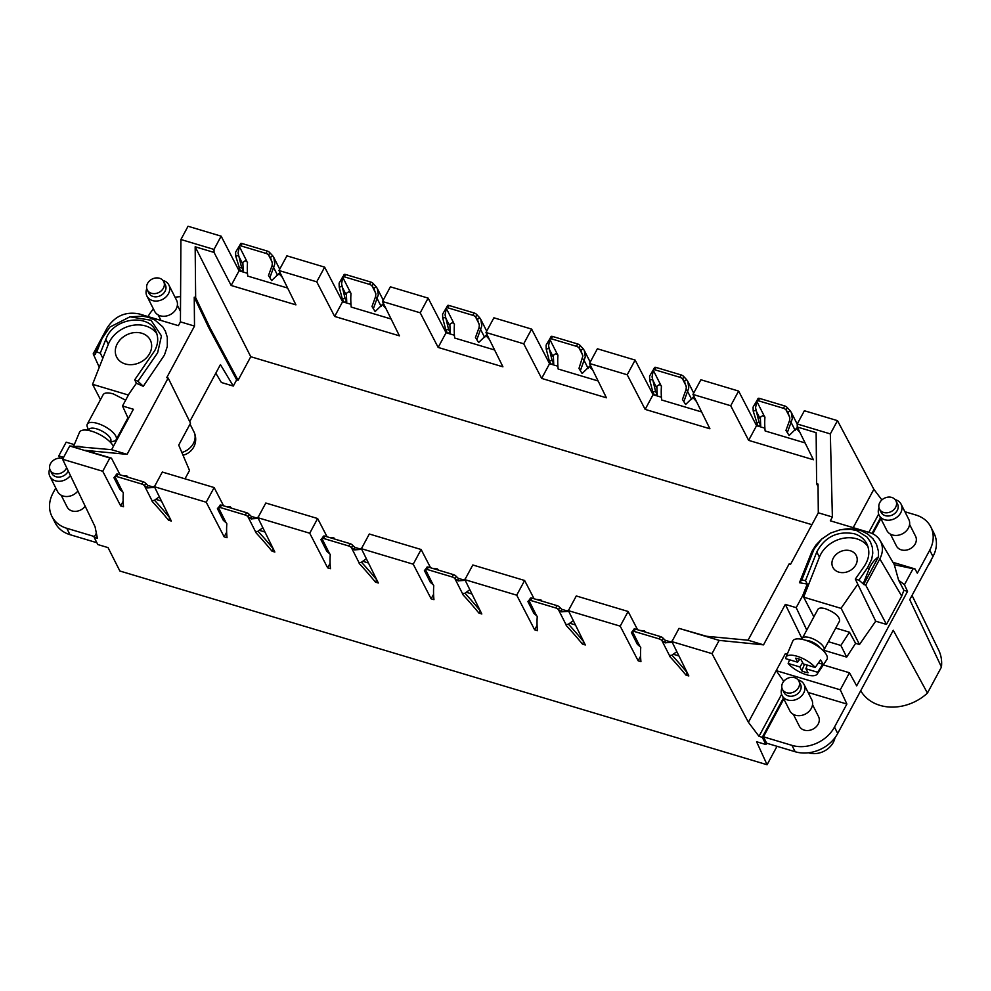 <?xml version="1.0" encoding="UTF-8"?>
<svg xmlns="http://www.w3.org/2000/svg" width="991" height="991" viewBox="0 0 991 991"><rect width="100%" height="100%" fill="white"/><g stroke="black" fill="none" stroke-linecap="round" stroke-linejoin="round"><path stroke-width="1.49" d="M428.137 298.118L420.221 312.809L438.158 347.432L446.061 332.741L428.137 298.118L390.392 286.82L382.489 301.512L399.423 335.838L334.661 316.451L316.736 281.828L278.991 270.531L295.925 304.856L231.163 285.47L239.079 270.778L221.142 236.168L188.042 226.258L180.907 239.512L214.006 249.422L214.056 252.432L195.165 246.784L250.76 356.71L238.075 380.259L236.663 379.838L233.306 386.069L221.389 382.501L215.803 373.186M99.273 367.24L93.191 353.861L107.313 327.637C115.129 315.881 125.758 311.31 139.211 313.936L178.392 325.667L180.436 321.864L180.907 239.512M799.452 582.72L801.781 579.983L814.107 549.014L821.75 539.03L815.977 545.013L811.963 551.38L799.452 582.72L807.256 584.058L802.772 595.467L796.207 607.656L785.318 604.399L763.541 644.856L748.056 640.223L789.133 563.929L790.545 564.35L818.306 512.793L818.033 484.079L816.621 483.658L818.058 486.655M738.617 391.061L730.714 405.74L748.651 440.363L756.554 425.684L738.617 391.061L700.885 379.764L692.969 394.443L709.915 428.769L645.153 409.382L653.057 394.703L635.132 360.08L597.387 348.782L589.484 363.474L606.418 397.787L541.656 378.413L549.559 363.722L531.634 329.099L493.89 317.801L485.986 332.493L502.92 366.819L438.158 347.432M361.542 562.306A379.342 143.707 -151.7 0 1 376.729 579.822L375.478 582.151L378.339 583.005L361.393 548.692L369.309 534L421.125 549.51L430.59 567.781M363.623 561.55L368.466 562.999M309.725 533.22L317.628 518.528L265.811 503.019L257.908 517.711L309.725 533.22L327.649 567.843L330.09 563.322M327.649 567.843L330.461 568.685A379.342 143.707 28.3 0 1 330.276 554.663L330.102 554.328A1.635 0.619 -151.7 0 0 329.619 553.771L326.819 551.318L320.898 539.6L322.162 539.228M878.522 556.818L863.632 584.479L863.211 583.798L869.057 569.119L867.559 567.694L871.708 559.197L872.774 553.139L872.328 547.255L870.383 541.804L867.051 537.085L856.893 530.668L850.588 529.293L840.269 529.764L847.974 528.76L855.27 529.194L861.6 530.866L867.93 534.174L872.997 538.807L876.54 544.53L878.373 551.046L878.522 556.818C874.31 559.742 871.126 563.916 868.971 569.342M802.772 595.467L803.651 597.164L802.772 595.467M818.306 512.793L832.378 517.005L830.334 520.808L869.503 532.539C874.26 534.013 877.815 536.688 880.157 540.566C883.266 546.239 883.154 552.346 879.835 558.874L865.713 585.099L863.632 584.479M781.614 694.332L759.007 736.325L748.403 722.278L776.201 670.647L840.281 689.823L849.46 672.765L856.67 685.859L907.545 591.392L903.879 590.289L898.602 580.181L894.266 564.573L880.157 540.566M865.713 585.099L886.462 624.429L901.711 596.099L903.879 590.289M886.462 624.429L875.697 621.196L859.494 644.509L855.592 643.345L846.673 657.095L823.781 650.245M645.153 409.382L627.216 374.771L589.484 363.474M627.216 374.771L635.132 360.08M860.721 690.715A43.963 35.75 -26.8 0 0 927.44 693.093L893.275 630.264L837.705 733.464A32.777 26.646 153.2 0 1 795.166 751.735L766.65 743.2L763.429 736.821L783.819 698.94M109.852 327.092L101.404 339.343L95.062 353.861L96.709 352.04L102.048 338.55L109.852 327.092L129.97 316.823L151.028 320.229L161.459 335.924L157.619 352.833L137.96 381.287L134.689 379.838L136.399 383.257L129.065 393.811L122.5 406L133.376 409.258L111.599 449.703L127.083 454.349L168.16 378.054L190.52 423.194L178.714 445.12L189.516 470.452L184.995 478.826M568.524 624.268A379.342 143.707 -151.7 0 1 583.724 641.772L582.46 644.113L585.322 644.968L568.388 610.642L576.291 595.963L628.121 611.472L637.572 629.731M180.436 321.864L194.509 326.076L194.236 297.201L208.531 327.265L209.943 327.687L195.648 297.622L195.165 246.784M570.618 623.512L575.449 624.962M516.72 595.182L524.623 580.491L472.806 564.981L464.89 579.661L516.72 595.182L534.644 629.805L537.072 625.284M534.644 629.805L537.444 630.635A379.342 143.707 28.3 0 1 537.258 616.625L537.085 616.278A1.635 0.619 -151.7 0 0 536.602 615.733L533.815 613.268L527.893 601.549L529.144 601.19M446.495 307.557L445.07 314.878L448.576 329.433L450.211 332.679L449.84 324.33L452.33 322.645L454.46 324.094A379.342 143.707 28.3 0 0 454.658 338.03L494.62 349.984M454.411 335.243L447.56 333.187M447.424 333.149L446.061 332.741M766.65 743.2L765.932 744.538L756.591 741.739L767.084 764.742L777.006 746.297M214.006 249.422L221.142 236.168M807.256 584.058L805.497 580.639L816.782 551.975C824.896 536.837 837.37 530.755 854.205 533.715C860.089 535.574 864.313 538.993 866.89 543.985C870.148 551.194 869.268 558.627 864.251 566.27L855.32 579.103L858.9 580.181L863.211 583.798M801.781 579.983L805.497 580.639M793.382 714.387L799.365 726.217A10.728 8.721 -26.8 0 0 812.137 729.512A10.728 8.721 -26.8 0 0 818.516 716.53L812.533 704.7M837.705 733.464L834.484 727.084L846.884 704.044L808.074 692.436M763.429 736.821L791.933 745.356A32.777 26.646 153.2 0 0 834.484 727.084M137.96 381.287L143.274 386.304L136.399 383.257M828.414 641.71L840.876 645.451L849.473 632.208L855.592 643.345M840.876 645.451L846.673 657.095M783.745 681.3L776.201 670.647L785.392 653.589L787.263 654.147M823.286 664.924L849.46 672.765M855.32 579.103L857.785 584.195L841.086 608.226L859.494 644.509M875.697 621.196L857.785 584.195M904.894 511.728L915.957 515.035A32.777 26.646 153.2 0 1 930.822 526.952A32.777 26.646 153.2 0 1 929.731 550.166L917.332 573.194L914.978 568.921L892.941 562.331M223.594 505.819L214.13 487.547L206.227 502.239L224.164 536.862L226.642 532.241M767.084 764.742L119.874 571.014L108.044 547.614L97.787 544.542L94.133 537.308L97.403 538.286L95.049 526.716L62.594 459.242L69.729 445.987L111.599 449.703M169.783 517.897L168.544 520.213L171.344 521.055L154.41 486.73L162.313 472.038L214.13 487.547M120.097 474.838L111.463 458.164L109.865 458.003L102.73 471.258L120.667 505.881L123.144 501.273M672.022 655.237A379.342 143.707 -151.7 0 1 687.221 672.753L685.958 675.094L688.819 675.949L671.886 641.623L679.021 628.368L719.156 640.384L712.021 653.639L671.886 641.623M748.056 640.223L706.496 636.272L679.021 628.368M628.121 611.472L620.205 626.151L638.142 660.774L640.57 656.265M55.769 487.981L52.981 493.159A32.777 26.646 153.2 0 0 51.904 516.373L55.124 522.765A32.777 26.646 153.2 0 0 69.989 534.669L96.87 542.721M74.3 444.612L66.174 442.172L58.779 455.91L59.819 458.152M86.898 430.156L87.865 428.36M153.469 309.019A32.777 26.646 153.2 0 0 148.241 316.24L148.055 316.587M421.125 549.51L413.222 564.201L431.147 598.824L433.587 594.303M168.16 378.054L166.748 377.633L194.509 326.076M175.073 297.275A32.777 26.646 153.2 0 1 180.585 296.681M96.362 533.17L94.133 537.308M914.978 568.921L913.058 568.735L904.449 584.727L898.602 580.181M913.058 568.735L894.328 564.734M930.822 526.952L934.042 533.331A32.777 26.646 153.2 0 1 932.965 556.546L929.731 550.166M231.163 285.47L214.056 252.432M128.31 418.673L122.5 406M122.413 429.623L121.682 429.413M117.458 438.827L116.727 438.604M93.191 353.861L95.297 354.493L95.062 353.861M890.438 534.137L896.421 545.967A10.728 8.721 -26.8 0 0 909.181 549.262A10.728 8.721 -26.8 0 0 915.573 536.28L909.589 524.45M880.875 518.689L872.737 533.802M904.449 584.727L907.545 591.392M156.628 499.6L161.471 501.037M120.667 505.881L123.528 506.735A379.342 143.707 28.3 0 1 123.33 492.812L123.107 492.366A1.635 0.619 -151.7 0 0 122.624 491.821L119.837 489.356L113.915 477.637L115.167 477.278M872.03 533.468L880.442 517.835M878.67 514.081L868.834 532.328M273.281 548.878L272.029 551.194L274.841 552.037L257.908 517.711M260.125 530.569L264.969 532.018M224.164 536.862L227.026 537.717A379.342 143.707 28.3 0 1 226.828 523.793L226.605 523.347A1.635 0.619 -151.7 0 0 226.121 522.79L223.322 520.337L217.413 508.618L218.664 508.247M674.115 654.494L678.946 655.943M638.142 660.774L640.942 661.616A379.342 143.707 28.3 0 1 640.756 647.606L640.582 647.259A1.635 0.619 -151.7 0 0 640.099 646.714L637.312 644.249L631.391 632.531L632.642 632.171M620.205 626.151L568.388 610.642M129.97 316.823L142.716 316.166L148.873 317.442L154.98 320.081L162.772 326.869L165.386 331.205L167.306 337.262L167.318 346.416L164.444 355.063L143.274 386.304M821.75 539.03L830.458 533.096L840.269 529.764M789.455 693.068A9.216 7.494 153.2 0 1 782.419 689.352A9.216 7.494 153.2 0 1 783.608 681.486A9.216 7.494 153.2 0 1 791.834 677.324A9.216 7.494 153.2 0 1 798.87 681.04A9.216 7.494 153.2 0 1 797.681 688.918A9.216 7.494 153.2 0 1 789.455 693.068M343.927 302.168L342.576 301.76L324.639 267.136L286.894 255.839L278.991 270.531M96.709 352.04L100.277 353.106L107.053 336.42C116.22 317.529 148.415 313.986 155.76 331.068C158.634 337.225 158.3 343.741 154.769 350.616L134.689 379.838M61.169 495.215L67.153 507.045A10.728 8.721 -26.8 0 0 79.912 510.34A10.728 8.721 -26.8 0 0 85.176 506.19M69.989 534.669L66.769 528.29L94.517 536.589M66.769 528.29A32.777 26.646 153.2 0 1 51.904 516.373M420.221 312.809L382.489 301.512M127.083 454.349L85.523 450.397L111.463 458.164M327.092 536.8L317.628 518.528M467.12 592.531L471.951 593.981M534.087 598.75L524.623 580.491M927.44 693.093L941.45 667.067L909.75 599.666L932.965 556.546M189.752 421.584L220.436 364.589L233.306 386.069M840.281 689.823L846.884 704.044M832.378 517.005L830.334 433.909L797.235 423.999L797.247 426.997L816.138 432.658L816.621 483.658M748.651 440.363L813.4 459.75L797.247 426.997M756.975 400.5L755.551 407.809L759.069 422.377L760.704 425.622L760.332 417.261L762.822 415.588L764.953 417.038A379.342 143.707 28.3 0 0 765.139 430.961L805.101 442.927M764.903 428.174L758.041 426.13M757.904 426.08L756.554 425.684M797.235 423.999L804.382 410.745L837.482 420.642L873.864 489.294L881.879 499.922M811.902 524.673L250.76 356.71M156.838 333.732A27.748 22.57 -26.8 0 0 132.955 325.283A27.748 22.57 -26.8 0 0 109.629 341.449A27.748 22.57 -26.8 0 0 108.329 344.261L102.829 358.222L100.277 353.106M867.955 546.611A27.748 22.57 -26.8 0 0 856.744 538.831A27.748 22.57 -26.8 0 0 819.421 557.115L803.651 597.164L813.884 616.873M549.993 338.538L548.568 345.859L552.074 360.414L553.709 363.66L553.337 355.311L555.827 353.626L557.958 355.075A379.342 143.707 28.3 0 0 558.144 369.011L598.118 380.965M557.908 366.224L551.058 364.168M550.922 364.131L549.559 363.722M759.007 736.325L762.277 737.304L783.385 698.085M247.477 273.305L240.565 271.237M240.429 271.187L239.079 270.778M350.975 304.274L344.063 302.205M661.406 397.205L654.555 395.149M654.419 395.112L653.057 394.703M802.153 638.885L785.318 604.399M796.207 607.656L806.761 630.09M66.67 467.727A9.216 7.494 153.2 0 1 57.243 473.896A9.216 7.494 153.2 0 1 50.207 470.18A9.216 7.494 153.2 0 1 51.396 462.314A9.216 7.494 153.2 0 1 59.621 458.152A9.216 7.494 153.2 0 1 62.904 458.66M465.039 593.287A379.342 143.707 -151.7 0 1 480.226 610.803L478.963 613.132L481.824 613.986L464.89 579.661M730.714 405.74L692.969 394.443M541.656 378.413L523.719 343.79L485.986 332.493M858.9 580.181L867.559 567.694M765.932 744.538L762.277 737.304M853.201 527.658L873.864 489.294M763.541 644.856L719.156 640.384M748.403 722.278L712.021 653.639M236.663 379.838L208.531 327.265M431.147 598.824L433.959 599.654A379.342 143.707 28.3 0 1 433.773 585.644L433.6 585.309A1.635 0.619 -151.7 0 0 433.117 584.752L430.317 582.287L424.396 570.568L425.647 570.209M830.334 433.909L837.482 420.642M523.719 343.79L531.634 329.099M334.661 316.451L342.576 301.76M316.736 281.828L324.639 267.136M63.61 457.346L58.779 455.91M413.222 564.201L361.393 548.692M239.611 245.52L238.075 252.916L241.581 267.483L243.229 270.716L242.845 262.367L245.334 260.683L247.515 262.231A379.342 143.707 28.3 0 0 247.725 276.08L287.625 288.034M206.227 502.239L154.41 486.73M109.865 458.003L69.729 445.987M238.075 380.259L209.943 327.687M102.73 471.258L62.594 459.242M941.45 667.067A43.963 35.75 -26.8 0 0 938.675 650.096L912.042 595.418M653.49 369.519L652.053 376.84L655.571 391.395L657.206 394.641L656.835 386.292L659.325 384.607L661.455 386.056A379.342 143.707 28.3 0 0 661.641 399.98L701.603 411.946M849.473 632.208L835.747 628.108M346.045 294.612L341.969 286.535L339.207 287.068L339.108 283.153L342.861 276.687L341.573 283.897L345.079 298.452L346.726 301.698L346.342 293.348L348.832 291.664L351.012 293.212A379.342 143.707 28.3 0 0 351.21 307.061L391.123 319.003M146.941 296.111L154.633 311.323A12.288 9.997 -26.8 0 0 169.25 315.088A12.288 9.997 -26.8 0 0 176.571 300.236L168.879 285.012A12.288 9.997 153.2 0 1 161.558 299.877A12.288 9.997 153.2 0 1 146.941 296.111A12.288 9.997 153.2 0 1 146.779 288.629M162.945 280.453A12.288 9.997 153.2 0 1 168.879 285.012M163.713 281.617L165.324 284.801A9.216 7.494 153.2 0 1 159.836 295.95A9.216 7.494 153.2 0 1 155.909 296.842A9.216 7.494 153.2 0 1 148.873 293.125L147.263 289.929A9.216 7.494 153.2 0 1 148.452 282.063A9.216 7.494 153.2 0 1 156.677 277.901A9.216 7.494 153.2 0 1 163.713 281.617A9.216 7.494 153.2 0 1 162.524 289.483A9.216 7.494 153.2 0 1 154.299 293.646A9.216 7.494 153.2 0 1 147.263 289.929M879.153 515.283L886.846 530.495A12.288 9.997 -26.8 0 0 901.476 534.26A12.288 9.997 -26.8 0 0 908.784 519.408L901.092 504.184A12.288 9.997 153.2 0 1 893.771 519.049A12.288 9.997 153.2 0 1 879.153 515.283A12.288 9.997 153.2 0 1 878.992 507.801M895.158 499.625A12.288 9.997 153.2 0 1 901.092 504.184M895.926 500.789L897.536 503.973A9.216 7.494 153.2 0 1 892.049 515.122A9.216 7.494 153.2 0 1 888.122 516.014A9.216 7.494 153.2 0 1 881.086 512.297L879.475 509.101A9.216 7.494 153.2 0 1 880.665 501.235A9.216 7.494 153.2 0 1 888.89 497.073A9.216 7.494 153.2 0 1 895.926 500.789A9.216 7.494 153.2 0 1 894.737 508.656A9.216 7.494 153.2 0 1 886.511 512.818A9.216 7.494 153.2 0 1 879.475 509.101M928.319 565.192A18.829 15.311 -26.8 0 0 929.57 563.458A18.829 15.311 -26.8 0 0 931.713 558.887M70.423 475.519A12.288 9.997 153.2 0 1 64.502 480.127A12.288 9.997 153.2 0 1 49.884 476.361L57.577 491.573A12.288 9.997 -26.8 0 0 72.207 495.339A12.288 9.997 -26.8 0 0 77.88 491.04M49.884 476.361A12.288 9.997 153.2 0 1 49.723 468.879M68.255 471.01A9.216 7.494 153.2 0 1 62.78 476.2A9.216 7.494 153.2 0 1 58.853 477.092A9.216 7.494 153.2 0 1 51.817 473.376L50.207 470.18M808.52 752.788A18.829 15.311 -26.8 0 0 832.527 743.708A18.829 15.311 -26.8 0 0 835.017 737.663M782.097 695.533L789.79 710.745A12.288 9.997 -26.8 0 0 804.419 714.511A12.288 9.997 -26.8 0 0 811.728 699.658L804.035 684.434A12.288 9.997 153.2 0 1 796.714 699.299A12.288 9.997 153.2 0 1 782.097 695.533A12.288 9.997 153.2 0 1 781.936 688.051M798.102 679.876A12.288 9.997 153.2 0 1 804.035 684.434M798.87 681.04L800.48 684.236A9.216 7.494 153.2 0 1 795.005 695.372A9.216 7.494 153.2 0 1 791.066 696.264A9.216 7.494 153.2 0 1 784.03 692.548L782.419 689.352M128.396 395.037L92.559 384.31L102.829 358.222M100.5 399.633L92.559 384.31M88.633 430.305L87.357 427.059A16.389 6.206 28.3 0 1 87.295 424.148L103.188 394.629C104.526 392.647 107.895 392.399 113.296 393.91L125.634 400.166M117.285 343.741A18.841 15.323 -26.8 0 0 116.665 357.094A18.841 15.323 -26.8 0 0 125.213 363.945A18.841 15.323 -26.8 0 0 149.678 353.44A18.841 15.323 -26.8 0 0 150.298 340.086A18.841 15.323 -26.8 0 0 134.219 332.617A18.841 15.323 -26.8 0 0 117.285 343.741M87.295 424.148A16.389 6.206 28.3 0 1 97.415 423.405A16.389 6.206 28.3 0 1 107.523 428.124A16.389 6.206 28.3 0 1 116.158 439.682A16.389 6.206 28.3 0 1 113.68 441.243L110.274 441.949M88.571 430.428L89.103 429.425A12.288 4.658 28.3 0 1 96.697 428.868A12.288 4.658 28.3 0 1 104.278 432.41A12.288 4.658 28.3 0 1 110.744 441.082L110.212 442.085M73.569 446.334L79.503 432.299A19.399 7.346 28.3 0 1 95.545 432.596A19.399 7.346 28.3 0 1 113.358 446.247A19.399 7.346 28.3 0 1 113.408 446.346M75.527 446.507A17.751 6.726 28.3 0 1 82.947 447.164M841.025 608.35L803.651 597.164M802.14 639.331A12.288 4.658 28.3 0 1 802.351 638.266L817.947 609.304C818.95 607.817 821.477 607.632 825.528 608.771C834.979 612.475 839.674 616.526 839.612 620.911L823.992 649.923A12.288 4.658 28.3 0 1 823.224 650.691M833.307 558.069A13.106 10.653 -26.8 0 0 832.874 567.36A13.106 10.653 -26.8 0 0 838.82 572.129A13.106 10.653 -26.8 0 0 855.84 564.82A13.106 10.653 -26.8 0 0 856.274 555.53A13.106 10.653 -26.8 0 0 845.088 550.327A13.106 10.653 -26.8 0 0 833.307 558.069M802.351 638.266A12.288 4.658 28.3 0 1 809.944 637.708A12.288 4.658 28.3 0 1 817.525 641.251A12.288 4.658 28.3 0 1 823.992 649.923M806.017 640.397A9.836 3.729 28.3 0 1 809.511 640.991A9.836 3.729 28.3 0 1 815.581 643.828A9.836 3.729 28.3 0 1 820.201 648.04M785.937 657.256A17.751 6.726 28.3 0 1 798.548 656.736A17.751 6.726 28.3 0 1 815.197 667.476L803.342 663.92L801.174 659.845A12.809 4.856 -151.7 0 0 795.649 658.185L797.582 662.199L785.739 658.656A17.751 6.726 28.3 0 1 785.937 657.256L792.75 641.14A19.399 7.346 28.3 0 1 808.805 641.437A19.399 7.346 28.3 0 1 826.605 655.088A19.399 7.346 28.3 0 1 826.89 659.523L817.179 674.078A17.751 6.726 28.3 0 1 804.234 673.979A17.751 6.726 28.3 0 1 788.155 663.45L789.567 659.795M815.197 667.476L820.511 659.994A18.606 7.048 28.3 0 1 821.985 662.236A18.606 7.048 28.3 0 1 822.666 664.243L818.393 662.967M788.155 663.45L799.873 666.955L802.673 662.669M804.506 664.267L801.769 670.907L799.873 666.955M797.582 662.199L799.737 659.275M822.666 664.243L817.612 672.257L805.906 668.764L807.244 665.097M805.906 668.764L808.037 672.778A12.809 4.856 -151.7 0 1 801.769 670.907M817.612 672.257A17.751 6.726 28.3 0 1 817.179 674.078M783.423 408.28A2.453 0.929 -151.7 0 1 786.061 409.989L787.325 407.648A8.188 3.109 -151.7 0 0 787.362 407.697A2.453 0.929 -151.7 0 0 784.686 405.938L783.423 408.28L758.301 400.748L759.564 398.419L784.686 405.938M764.234 416.034L756.777 401.256A8.188 3.109 28.3 0 1 756.777 401.256A2.453 0.929 28.3 0 1 756.777 400.86A2.453 0.929 28.3 0 1 758.301 400.748M758.016 398.877A2.453 0.929 28.3 0 1 758.041 398.531A2.453 0.929 28.3 0 1 759.564 398.419M799.935 432.46A379.342 143.707 -151.7 0 0 796.714 428.843M786.061 409.989A8.188 3.109 -151.7 0 0 786.098 410.039L787.362 407.697M756.827 400.785L753.086 407.078L753.185 410.992L757.942 426.142L760.704 425.622M760.035 418.536L755.947 410.46L753.185 410.992M756.74 401.132L756.579 403.188M759.069 422.377L756.306 422.897M789.109 435.483L785.962 430.428L789.109 435.483L797.445 427.406M787.238 407.561L790.285 410.844M792.28 418.809L791.326 412.467L790.05 410.547L787.932 412.405L789.815 418.066L789.554 420.518L791.066 422.327L792.28 418.809M785.962 430.428L789.554 420.518M787.461 432.237L791.066 422.327L795.154 430.404M786.012 409.902L788.08 412.615M657.206 394.641L654.444 395.174L652.809 391.928L655.571 391.395M696.438 401.479A379.342 143.707 -151.7 0 0 693.217 397.874M679.925 377.298A2.453 0.929 -151.7 0 1 682.576 379.008A8.188 3.109 -151.7 0 0 682.601 379.058L683.864 376.716A8.188 3.109 -151.7 0 1 683.827 376.667A2.453 0.929 -151.7 0 0 681.189 374.957L679.925 377.298L654.803 369.779L656.067 367.438L681.189 374.957M660.749 385.065L653.28 370.275A8.188 3.109 28.3 0 1 653.28 370.275A2.453 0.929 28.3 0 1 653.292 369.891A2.453 0.929 28.3 0 1 654.803 369.779M682.514 378.921L684.583 381.634M683.753 376.58L686.788 379.863M686.057 389.537L687.568 391.346L688.782 387.828L687.828 381.485L686.565 379.578L684.434 381.424L686.317 387.085L686.057 389.537L682.465 399.447L685.623 404.501L693.948 396.425M683.976 401.256L687.568 391.346L691.656 399.423M682.465 399.447L685.623 404.501M654.531 367.896A2.453 0.929 28.3 0 1 654.543 367.55A2.453 0.929 28.3 0 1 656.067 367.438M653.329 369.804L649.588 376.097L649.687 380.011L652.809 391.928M656.538 387.555L652.45 379.479L649.687 380.011M653.242 370.163L653.094 372.207M273.243 548.791A379.342 143.707 -151.7 0 0 258.081 531.325M256.186 531.51L255.69 532.427A379.342 143.707 -151.7 0 1 272.029 551.194M262.85 527.745L257.771 531.374L255.467 531.585L255.69 532.427M219.903 505.633A2.453 0.929 28.3 0 1 219.915 505.286A2.453 0.929 28.3 0 1 221.439 505.175L246.561 512.694L245.31 515.023L220.175 507.503L221.439 505.175M249.199 514.403A8.188 3.109 -151.7 0 0 249.236 514.453L247.985 516.794A8.188 3.109 -151.7 0 1 247.948 516.745L249.199 514.403A2.453 0.929 -151.7 0 0 246.561 512.694M226.121 522.79L218.652 508.011A8.188 3.109 28.3 0 0 218.639 507.974A2.453 0.929 28.3 0 1 218.664 507.615A2.453 0.929 28.3 0 1 220.175 507.503M218.639 507.9L217.772 508.916L218.639 507.9M219.209 506.599L217.413 508.618M225.874 506.5L230.407 506.946L231.423 508.16M247.948 516.745A2.453 0.929 -151.7 0 0 245.31 515.023M251.268 516.447L251.082 518.888L258.23 518.38M251.07 516.323L256.52 517.934M255.467 517.81L257.003 517.822M256.471 517.921L257.933 517.649M247.861 516.645L251.417 518.987M249.15 514.317L251.466 516.559M256.57 517.872L258.242 517.079M169.746 517.81A379.342 143.707 -151.7 0 0 154.584 500.344M152.688 500.529L152.193 501.446A379.342 143.707 -151.7 0 1 168.544 520.213M159.365 496.764L154.286 500.393L151.97 500.604L152.193 501.446M116.405 474.652A2.453 0.929 28.3 0 1 116.43 474.305A2.453 0.929 28.3 0 1 117.941 474.194L143.063 481.713L141.812 484.054L116.69 476.535L117.941 474.194M145.714 483.422A8.188 3.109 -151.7 0 0 145.739 483.472L144.488 485.813A8.188 3.109 -151.7 0 1 144.451 485.763L145.714 483.422A2.453 0.929 -151.7 0 0 143.063 481.713M122.624 491.821L115.154 477.03A8.188 3.109 28.3 0 0 115.142 476.993A2.453 0.929 28.3 0 1 115.167 476.646A2.453 0.929 28.3 0 1 116.69 476.535M115.142 476.919L114.275 477.935L115.142 476.919M115.712 475.618L113.915 477.637M122.376 475.519L126.91 475.965L127.926 477.179M144.451 485.763A2.453 0.929 -151.7 0 0 141.812 484.054M147.77 485.466L147.585 487.906L154.732 487.399M147.572 485.355L153.023 486.965M151.982 486.841L153.506 486.841M152.973 486.953L154.435 486.668M144.364 485.664L147.919 488.006M145.652 483.335L147.969 485.578M153.085 486.891L154.745 486.098M553.709 363.66L550.946 364.192L549.311 360.947L552.074 360.414M592.952 370.498A379.342 143.707 -151.7 0 0 589.719 366.893M576.44 346.317A2.453 0.929 -151.7 0 1 579.078 348.027A8.188 3.109 -151.7 0 0 579.116 348.076L580.367 345.748A8.188 3.109 -151.7 0 1 580.33 345.698A2.453 0.929 -151.7 0 0 577.691 343.976L576.44 346.317L551.306 338.798L552.569 336.457L577.691 343.976M557.252 354.084L549.782 339.294A8.188 3.109 28.3 0 0 549.77 339.256A2.453 0.929 28.3 0 1 549.794 338.91A2.453 0.929 28.3 0 1 551.306 338.798M579.017 347.94L581.085 350.653M580.255 345.599L583.29 348.882M582.559 358.556L584.071 360.365L585.285 356.847L584.331 350.517L583.067 348.597L580.937 350.455L582.832 356.116L578.967 368.466L582.126 373.52L590.45 365.444M580.478 370.275L584.071 360.365L588.159 368.441M578.967 368.466L582.126 373.52M551.033 336.928A2.453 0.929 28.3 0 1 551.046 336.568A2.453 0.929 28.3 0 1 552.569 336.457M549.832 338.823L546.103 345.116L546.202 349.03L549.311 360.947M553.04 356.574L548.964 348.498L546.202 349.03M549.745 339.182L549.596 341.226M450.211 332.679L447.449 333.211L445.814 329.966L448.576 329.433M489.455 339.517A379.342 143.707 -151.7 0 0 486.222 335.912M472.942 315.336A2.453 0.929 -151.7 0 1 475.581 317.046A8.188 3.109 -151.7 0 0 475.618 317.095L476.869 314.766A8.188 3.109 -151.7 0 1 476.832 314.717A2.453 0.929 -151.7 0 0 474.194 312.995L472.942 315.336L447.808 307.817L449.072 305.476L474.194 312.995M453.754 323.103L446.284 308.325A8.188 3.109 28.3 0 0 446.272 308.275A2.453 0.929 28.3 0 1 446.297 307.928A2.453 0.929 28.3 0 1 447.808 307.817M475.519 316.959L477.588 319.672M476.758 314.618L479.805 317.9M479.074 327.575L480.573 329.384L481.799 325.866L480.833 319.536L479.57 317.615L477.439 319.474L479.334 325.135L479.074 327.575L475.469 337.485L478.628 342.539L486.953 334.462M476.981 339.294L480.573 329.384L484.661 337.46M475.469 337.485L478.628 342.539M447.536 305.946A2.453 0.929 28.3 0 1 447.548 305.587A2.453 0.929 28.3 0 1 449.072 305.476M446.334 307.842L442.605 314.135L442.704 318.049L445.814 329.966M449.542 325.593L445.467 317.516L442.704 318.049M446.247 308.201L446.099 310.257M369.507 284.38A2.453 0.929 -151.7 0 1 372.083 286.077L373.347 283.736A2.453 0.929 -151.7 0 0 370.758 282.039L369.507 284.38L344.373 276.848L345.636 274.519L370.758 282.039M342.836 277.319A2.453 0.929 28.3 0 1 342.861 276.96A2.453 0.929 28.3 0 1 344.373 276.848M344.038 274.965A2.453 0.929 28.3 0 1 344.063 274.606A2.453 0.929 28.3 0 1 345.636 274.519M385.908 308.436A379.342 143.707 -151.7 0 0 382.749 304.906M342.75 277.22L342.601 279.276M345.079 298.452L342.316 298.985L343.964 302.23L346.726 301.698M339.207 287.068L342.316 298.985M375.131 311.558L371.984 306.504L375.131 311.558L383.455 303.481M373.26 283.637L376.307 286.919M378.302 294.884L377.336 288.554L376.072 286.634L373.941 288.492L375.837 294.154L375.577 296.606L377.075 298.402L378.302 294.884M371.984 306.504L375.577 296.606M373.483 308.312L377.075 298.402L381.176 306.492M372.034 285.99L374.09 288.703M373.372 283.785L372.12 286.114L375.8 293.373M266.009 253.399A2.453 0.929 -151.7 0 1 268.586 255.096L269.849 252.755A2.453 0.929 -151.7 0 0 267.26 251.057L266.009 253.399L240.875 245.879L242.138 243.538L267.26 251.057M239.339 246.338A2.453 0.929 28.3 0 1 239.364 245.991A2.453 0.929 28.3 0 1 240.875 245.879M240.54 243.984A2.453 0.929 28.3 0 1 240.565 243.625A2.453 0.929 28.3 0 1 242.138 243.538M282.41 277.455A379.342 143.707 -151.7 0 0 279.251 273.925M239.339 246.041L235.61 252.185L235.709 256.087L240.466 271.249L243.229 270.716M242.547 263.643L238.472 255.567L235.709 256.087M239.252 246.239L239.104 248.295M241.581 267.483L238.819 268.004M271.633 280.577L268.487 275.523L271.633 280.577L279.97 272.5M269.763 252.655L272.81 255.938M274.804 263.916L273.838 257.573L272.575 255.653L270.444 257.511L272.339 263.172L272.079 265.625L273.578 267.434L274.804 263.916M268.487 275.523L272.079 265.625M269.986 277.331L273.578 267.434L277.678 275.51M268.536 255.009L270.593 257.722M269.886 252.804L268.623 255.145L272.302 262.404M670.275 655.423L669.73 656.438A379.342 143.707 -151.7 0 1 685.958 675.094M676.841 651.669L671.762 655.286L669.458 655.497L669.73 656.438M633.893 629.211A2.453 0.929 28.3 0 1 635.367 629.074L660.489 636.594L659.238 638.922L634.104 631.403L635.367 629.074M659.238 638.935A2.453 0.929 -151.7 0 1 661.926 640.657L663.19 638.328A2.453 0.929 -151.7 0 0 660.489 636.594M632.63 631.886A2.453 0.929 28.3 0 1 632.642 631.552A2.453 0.929 28.3 0 1 634.104 631.403M632.617 631.812L631.75 632.828L632.617 631.812M633.113 630.549L631.391 632.531M639.864 630.412L644.398 630.858L645.414 632.072M640.099 646.714L632.63 631.924M663.227 638.377L661.963 640.706L669.458 655.497M665.258 640.359L665.072 642.8L672.22 642.292M665.06 640.248L670.511 641.858M669.458 641.734L670.981 641.734M670.449 641.846L671.923 641.561M661.852 640.57L665.395 642.899M663.128 638.241L665.457 640.483M670.56 641.796L672.22 640.991M566.778 624.441L566.233 625.47A379.342 143.707 -151.7 0 1 582.46 644.113M573.343 620.688L568.264 624.305L565.96 624.516L566.233 625.47M530.396 598.23A2.453 0.929 28.3 0 1 531.87 598.093L556.992 605.612L555.74 607.954L530.606 600.435L531.87 598.093M555.74 607.954A2.453 0.929 -151.7 0 1 558.428 609.676L559.692 607.347A2.453 0.929 -151.7 0 0 556.992 605.612M529.132 600.905A2.453 0.929 28.3 0 1 529.144 600.571A2.453 0.929 28.3 0 1 530.606 600.435M529.132 600.843L528.253 601.847L529.132 600.843M529.615 599.567L527.893 601.549M536.366 599.431L540.9 599.877L541.916 601.103M536.602 615.733L529.144 600.955M559.729 607.396L558.466 609.725L565.96 624.516M561.761 609.391L561.575 611.819L568.723 611.323M561.563 609.267L567.013 610.877M565.96 610.753L567.496 610.766M566.951 610.865L568.425 610.58M558.354 609.589L561.909 611.918M559.63 607.26L561.959 609.502M567.063 610.815L568.735 610.01M463.28 593.473L462.735 594.489A379.342 143.707 -151.7 0 1 478.963 613.132M469.845 589.707L464.767 593.324L462.463 593.535L462.735 594.489M426.91 567.248A2.453 0.929 28.3 0 1 428.372 567.112L453.494 574.631L452.243 576.973L427.109 569.453L428.372 567.112M452.243 576.973A2.453 0.929 -151.7 0 1 454.943 578.707L456.194 576.366A2.453 0.929 -151.7 0 0 453.494 574.631M433.117 584.752L425.647 569.974A2.453 0.929 28.3 0 1 425.647 569.59A2.453 0.929 28.3 0 1 427.121 569.453M425.635 569.862L424.755 570.866L425.635 569.862M426.118 568.599L424.396 570.568M432.869 568.462L437.403 568.896L438.418 570.122M456.232 576.415L454.968 578.744L462.463 593.535M458.263 578.41L458.077 580.837L465.225 580.342M458.065 578.286L463.515 579.896M462.463 579.772L463.999 579.785M463.466 579.884L464.928 579.599M454.857 578.608L458.412 580.937M456.145 576.279L458.461 578.521M463.565 579.834L465.237 579.029M359.783 562.492L359.238 563.507A379.342 143.707 -151.7 0 1 375.478 582.151M366.348 558.726L361.269 562.343L358.965 562.566L359.238 563.507M323.413 536.267A2.453 0.929 28.3 0 1 324.875 536.131L350.009 543.65L348.745 545.991L323.623 538.472L324.875 536.131M348.745 545.991A2.453 0.929 -151.7 0 1 351.446 547.726L352.697 545.384A2.453 0.929 -151.7 0 0 350.009 543.65M329.619 553.771L322.149 538.993A2.453 0.929 28.3 0 1 322.149 538.609A2.453 0.929 28.3 0 1 323.623 538.472M322.137 538.881L321.257 539.884L322.137 538.881M322.62 537.618L320.898 539.6M329.371 537.481L333.905 537.927L334.921 539.141M352.734 545.434L351.471 547.775L358.965 562.566M354.766 547.428L354.58 549.869L361.727 549.361M354.567 547.305L360.018 548.915M358.965 548.791L360.501 548.803M359.968 548.903L361.43 548.618M351.359 547.627L354.914 549.968M352.647 545.298L354.964 547.54M360.067 548.853L361.74 548.048M101.404 339.343L102.048 338.55M194.236 297.201L195.648 297.622M795.166 751.735L791.933 745.356M194.286 297.461L195.698 297.882M105.74 339.232L108.329 344.261M816.782 551.975L819.421 557.115M901.711 596.099L879.835 558.874M183.013 455.203A16.389 16.389 0 0 0 193.939 431.853A16.389 13.329 153.2 0 1 181.861 452.503M789.777 417.298L786.098 410.039M686.28 386.317L682.601 379.058M682.576 379.008L683.827 376.667M255.467 531.585L247.985 516.794M151.97 500.604L144.488 485.813M582.782 355.335L579.116 348.076M579.078 348.027L580.33 345.698M479.285 324.354L475.618 317.095M475.581 317.046L476.832 314.717M350.257 292.122L342.787 277.344M246.759 261.141L239.289 246.363M180.498 311.447L177.377 305.278M193.939 431.853L190.024 424.098M756.777 400.86L758.041 398.531M797.235 424.16L791.326 412.467M693.7 393.093L687.828 381.485M653.292 369.891L654.543 367.55M218.664 507.615L219.915 505.286M115.167 476.646L116.43 474.305M590.202 362.111L584.331 350.517M549.794 338.91L551.046 336.568M486.705 331.143L480.833 319.536M446.297 307.928L447.548 305.587M342.861 276.96L344.112 274.631M383.22 300.162L377.336 288.554M239.364 245.991L240.615 243.65M279.722 269.18L273.838 257.573M632.592 631.515L633.844 629.186M529.095 600.546L530.346 598.205M425.597 569.565L426.848 567.224M322.1 538.584L323.363 536.242M161 320.452L158.226 314.965M116.158 439.682L127.926 417.83"/></g></svg>

